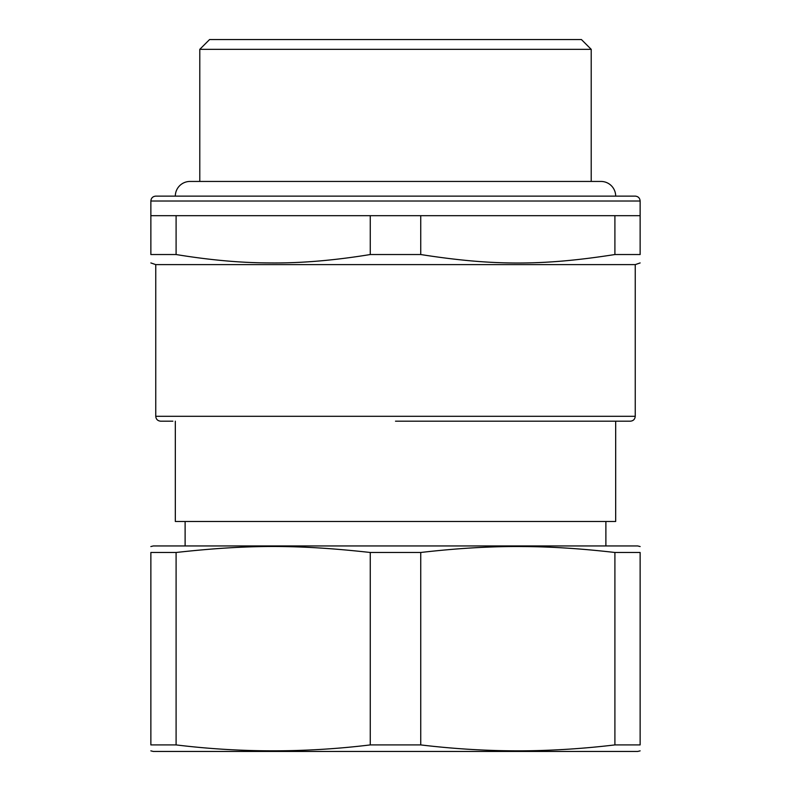 <?xml version="1.0" encoding="UTF-8"?>
<svg xmlns="http://www.w3.org/2000/svg" width="791" height="791" viewBox="0 0 791 791"><rect width="100%" height="100%" fill="white"/><g stroke="black" fill="none" stroke-linecap="round" stroke-linejoin="round"><path stroke-width="1.19" d="M175.325 421.188L175.325 521.487L615.675 521.487L615.675 421.188M155.758 416.293L635.242 416.293L635.242 264.619L155.758 264.619L155.758 416.293C156.015 419.24 157.646 420.871 160.642 421.188L172.883 421.188M395.5 421.188L630.358 421.188C633.324 420.901 634.955 419.27 635.242 416.293M150.863 546.551L153.306 545.948L637.694 545.948L640.137 546.551M614.904 254.534L640.137 254.534C640.137 265.845 640.137 265.845 640.137 254.534C640.137 265.845 640.137 265.845 640.137 254.534L640.137 215.686L614.904 215.686L614.904 254.534C542.675 265.845 492.961 265.845 420.733 254.534L370.267 254.534C333.288 260.585 299.265 263.373 268.179 262.919C240.138 262.78 209.437 259.992 176.096 254.534L150.863 254.534C150.863 265.845 150.863 265.845 150.863 254.534C150.863 265.845 150.863 265.845 150.863 254.534L150.863 201.013L640.137 201.013C639.85 198.037 638.218 196.405 635.242 196.119L155.758 196.119C152.782 196.405 151.15 198.037 150.863 201.013M395.5 552.484L370.267 552.484L370.267 744.914L420.733 744.914L420.733 552.484L395.5 552.484M614.904 552.484L614.904 744.914L640.137 744.914C640.137 752.795 640.137 752.795 640.137 744.914C640.137 752.795 640.137 752.795 640.137 744.914L640.137 552.484C640.137 544.485 640.137 544.485 640.137 552.484C640.137 544.485 640.137 544.485 640.137 552.484L614.904 552.484C581.543 548.638 550.852 546.66 522.821 546.561C491.755 546.235 457.722 548.212 420.733 552.484M176.096 552.484L176.096 744.914L150.863 744.914C150.863 752.795 150.863 752.795 150.863 744.914C150.863 752.795 150.863 752.795 150.863 744.914L150.863 552.484C150.863 544.485 150.863 544.485 150.863 552.484C150.863 544.485 150.863 544.485 150.863 552.484L176.096 552.484C248.354 544.495 297.94 544.485 370.267 552.484M420.733 254.534L420.733 215.686L614.904 215.686M420.733 215.686L370.267 215.686L370.267 254.534M176.096 254.534L176.096 215.686L370.267 215.686M176.096 215.686L150.863 215.686M614.904 744.914C583.916 748.612 553.225 750.59 522.821 750.837C489.125 751.005 455.092 749.028 420.733 744.914M176.096 744.914C240.78 752.795 305.504 752.795 370.267 744.914M150.863 750.857L153.306 751.45L637.694 751.45L300.501 751.45M199.787 181.446L199.787 49.339L591.213 49.339L591.213 181.446M591.213 49.339L581.425 39.55L209.575 39.55L199.787 49.339M175.325 196.119A14.683 14.683 0 0 1 189.998 181.446L600.992 181.446A14.683 14.683 0 0 1 615.675 196.119M605.886 545.948L605.886 521.487M185.114 545.948L185.114 521.487M635.242 264.619L640.137 262.938M155.758 264.619L150.863 262.938M637.694 751.45L640.137 750.857M640.137 215.686L640.137 201.013"/></g></svg>
